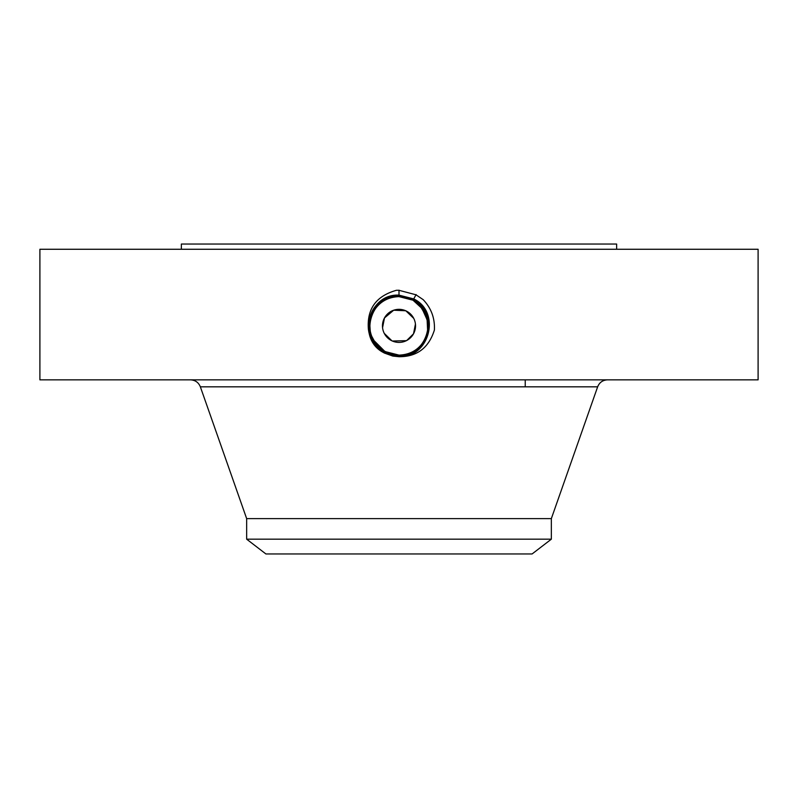 <?xml version="1.0" encoding="UTF-8"?>
<svg xmlns="http://www.w3.org/2000/svg" width="798" height="798" viewBox="0 0 798 798"><rect width="100%" height="100%" fill="white"/><g stroke="black" fill="none" stroke-linecap="round" stroke-linejoin="round"><path stroke-width="1.2" d="M39.9 379.848L758.1 379.848L758.1 249.265L39.9 249.265L39.9 379.848M392.835 356.078L384.187 352.985L379.339 349.594L384.227 352.916L392.835 356.078L399 356.706C416.945 356.826 428.745 347.938 434.391 330.043C434.99 318.292 431.249 308.168 423.179 299.659L415.977 294.791L399 290.302L396.516 290.273C376.247 295.948 366.861 308.846 368.367 328.966C369.324 337.285 372.985 344.157 379.339 349.604M385.025 351.559A29.247 29.247 0 0 1 375.678 343.519L384.965 351.549L398.99 355.15C427.748 356.935 439.947 312.986 413.075 300.118L399.01 296.507C370.152 294.711 357.923 338.811 384.875 351.719L398.99 355.339C427.937 357.135 440.217 312.896 413.174 299.948L399 296.307C369.963 294.512 357.654 338.891 384.786 351.888L398.99 355.539C428.147 357.334 440.486 312.796 413.264 299.769L399.01 296.118C369.773 294.302 357.384 338.98 384.686 352.058L399 355.738C428.895 357.444 440.326 312.417 413.354 299.599L399 295.918C369.025 294.193 357.544 339.359 384.596 352.227L399 355.928C429.085 357.654 440.596 312.327 413.444 299.43L399 295.729C368.826 293.993 357.275 339.449 384.506 352.397L399 356.127C429.284 357.853 440.865 312.237 413.544 299.26L399 295.529C368.626 293.784 357.005 339.549 384.417 352.576L399 356.317C429.474 358.063 441.134 312.158 413.633 299.09L399 295.34C368.437 293.584 356.736 339.629 384.317 352.746L399 356.516C429.673 358.272 441.404 312.068 413.723 298.911L399 295.14C368.247 293.375 356.467 339.719 384.227 352.916L384.187 352.985M375.678 343.519L375.659 343.489A29.247 29.247 0 0 1 373.364 339.948L384.975 351.559L399.01 355.15C427.768 356.925 439.937 312.976 413.075 300.108L398.99 296.497C370.142 294.721 357.923 338.821 384.875 351.728L399.01 355.349C427.957 357.125 440.207 312.886 413.165 299.938L399 296.108C369.205 294.402 357.813 339.29 384.696 352.068L398.99 355.728C428.875 357.454 440.326 312.427 413.354 299.599L399 295.918C369.015 294.203 357.544 339.379 384.596 352.237L399 355.928C429.075 357.654 440.596 312.337 413.454 299.43L399 295.719C368.816 293.993 357.275 339.459 384.506 352.407L399 356.317C429.464 358.063 441.124 312.158 413.633 299.09L399 295.33C368.427 293.584 356.736 339.639 384.317 352.746L399 356.507C429.663 358.272 441.394 312.068 413.723 298.921L399 295.14C378.841 297.445 368.636 308.716 368.367 328.966M181.365 249.265L181.365 244.038L616.635 244.038L616.635 249.265M551.348 518.61L551.348 539.179L246.652 539.179L246.652 518.61L551.348 518.61L597.642 386.831C599.448 382.422 602.739 380.097 607.497 379.848M415.439 324.038L413.514 333.803L406.731 340.497M406.431 340.656L392.367 341.025M391.938 340.836L384.247 333.345M382.561 327.709L384.486 317.943L393.693 310.213L405.723 310.761M405.863 310.831L413.753 318.402M551.348 539.179L532.086 553.962L265.914 553.962L246.652 539.179M384.486 317.943A16.539 16.539 0 0 1 406.93 311.36A16.539 16.539 0 0 1 413.514 333.803A16.539 16.539 0 0 1 391.07 340.387A16.539 16.539 0 0 1 384.486 317.943M419.149 304.676L413.165 299.938L399.01 296.307C369.943 294.512 357.654 338.911 384.786 351.898L384.506 352.407L399 356.117C429.264 357.863 440.855 312.247 413.544 299.26L399 295.529C368.636 293.784 357.005 339.539 384.407 352.576M418.072 303.699L413.015 300.208L398.99 296.627A29.247 29.247 0 0 1 404.436 297.135M419.07 304.597L413.025 300.218A29.247 29.247 0 0 1 418.252 303.858M419 304.537A29.247 29.247 0 0 1 424.576 311.699M426.541 316.048A29.247 29.247 0 0 1 424.666 339.898L427.429 332.716M393.693 354.631L398.99 355.12A29.247 29.247 0 0 1 393.813 354.651M371.459 335.709A29.247 29.247 0 0 1 373.334 311.858L373.324 311.878C379.09 302.123 387.648 297.046 399.01 296.627C387.638 297.046 379.09 302.123 373.334 311.858C379.09 302.123 387.648 297.046 399.01 296.627C387.638 297.046 379.09 302.123 373.334 311.858C379.07 302.123 387.629 297.056 399.01 296.627C387.629 297.056 379.07 302.133 373.334 311.858C368.576 321.195 368.586 330.562 373.364 339.948M427.878 330.522L428.247 325.813M428.097 322.981L423.399 309.754L413.025 300.218L404.566 297.165L413.015 300.208L404.317 297.115M390.93 353.983L383.718 350.801L390.97 353.993M378.601 346.831L383.858 350.891M398.86 355.12L398.99 355.12C410.352 354.701 418.91 349.634 424.666 339.898L426.93 334.542M427.668 331.669L427.01 317.454L419.668 305.185M425.853 314.282L425.464 313.424M415.728 295.25L415.399 295.849M378.95 347.16L384.975 351.539L390.222 353.773M391.229 354.073L393.983 354.681M378.821 347.04L384.975 351.539L399.01 355.12C410.362 354.701 418.91 349.624 424.666 339.898C431.708 323.679 427.828 310.452 413.015 300.208L404.566 297.165M372.536 338.322L373.414 340.038M375.698 343.549L384.985 351.539L393.414 354.581M424.666 339.898C418.91 349.624 410.362 354.701 399.01 355.12C410.352 354.701 418.91 349.634 424.666 339.898C431.708 323.679 427.828 310.452 413.015 300.208L403.479 296.976M427.937 321.614L421.314 306.971M419.11 304.646L413.025 300.218M375.659 343.489L371.509 335.848M370.282 331.419L369.793 324.397M413.534 299.26L413.264 299.779C440.486 312.806 428.137 357.344 398.99 355.539L399 355.728M384.985 351.539L399.01 355.12M399 295.33L399 290.183M399 355.738L399 356.706M413.544 299.25L416.107 294.572M246.652 518.61L200.358 386.831L597.642 386.831M415.678 295.35L415.977 294.791M398.99 296.627L399 295.34M415.588 295.519L415.918 294.911M415.489 295.679L415.828 295.08M200.358 386.831C198.552 382.422 195.261 380.097 190.503 379.848M525.234 386.831L525.234 379.848"/></g></svg>
